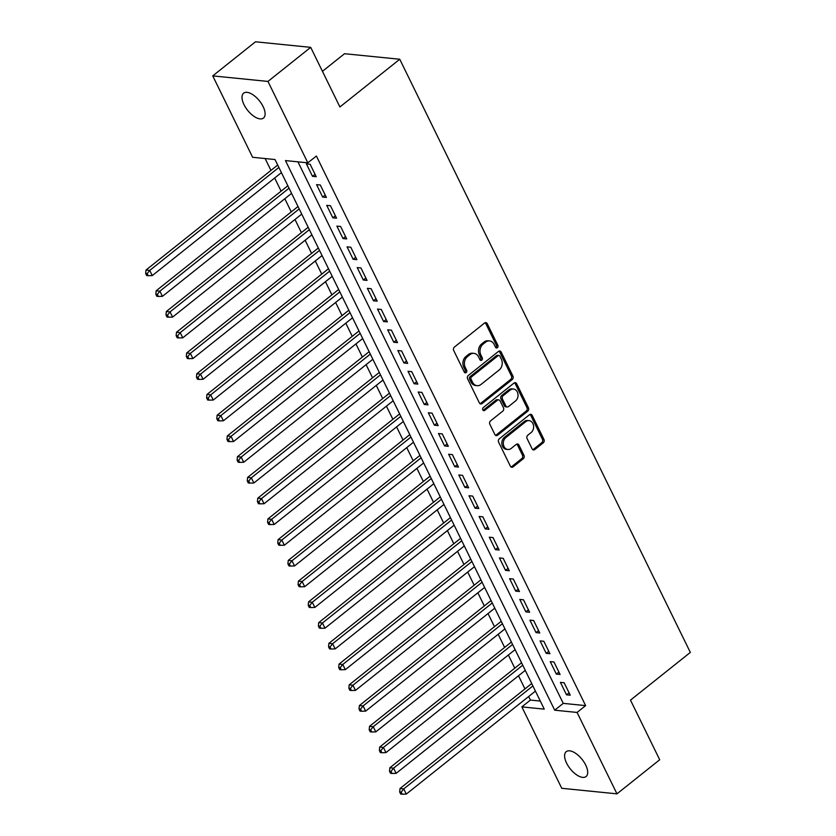 <?xml version="1.0" encoding="UTF-8"?>
<svg xmlns="http://www.w3.org/2000/svg" width="836" height="836" viewBox="0 0 836 836"><rect width="100%" height="100%" fill="white"/><g stroke="black" fill="none" stroke-linecap="round" stroke-linejoin="round"><path stroke-width="1.25" d="M497.378 347.703A1.703 1.359 95.7 0 0 497.859 345.341L487.263 323.71A2.445 1.944 95.7 0 0 484.587 323.01L454.376 347.097A2.445 1.944 95.7 0 0 453.697 350.472L464.293 372.104A1.703 1.359 95.7 0 0 466.634 370.223L465.265 367.432A7.806 6.228 95.7 0 1 467.449 356.627L469.968 354.621A7.806 6.228 95.7 0 1 473.939 353.367A7.806 6.228 95.7 0 1 478.526 356.857L479.895 359.658A1.703 1.359 95.7 0 0 482.247 357.787L480.878 354.986A7.806 6.228 95.7 0 1 483.051 344.181L485.57 342.175A7.806 6.228 95.7 0 1 489.541 340.921A7.806 6.228 95.7 0 1 494.128 344.411L495.508 347.212A1.703 1.359 95.7 0 0 497.378 347.703M495.79 347.619A1.703 1.359 95.7 0 0 496.365 345.184L485.768 323.553A2.445 1.944 95.7 0 0 485.058 322.727M464.576 372.511A1.703 1.359 95.7 0 0 465.15 370.076L463.771 367.276L465.265 367.432M480.188 360.065A1.703 1.359 95.7 0 0 480.752 357.63L479.383 354.83L480.878 354.986M566.599 763.143A15.915 7.576 51.4 0 1 566.223 751.658A15.915 7.576 51.4 0 1 585.702 765.065A15.915 7.576 51.4 0 1 586.067 776.55A15.915 7.576 51.4 0 1 566.599 763.143M244.007 104.657A15.915 7.576 51.4 0 1 243.631 93.172A15.915 7.576 51.4 0 1 263.11 106.58A15.915 7.576 51.4 0 1 263.476 118.064A15.915 7.576 51.4 0 1 244.007 104.657M532.124 448.869A2.445 1.944 95.7 0 0 534.8 449.569L543.275 442.808A2.445 1.944 95.7 0 0 543.954 439.443L532.187 415.419A2.445 1.944 95.7 0 0 529.512 414.719L499.301 438.806A2.445 1.944 95.7 0 0 498.622 442.181L510.388 466.206A2.445 1.944 95.7 0 0 513.064 466.896L523.305 458.734A2.445 1.944 95.7 0 0 523.984 455.359L518.947 445.086A2.445 1.944 95.7 0 0 516.272 444.386L511.193 448.43A6.531 5.204 95.7 0 1 507.87 449.486A6.531 5.204 95.7 0 1 503.418 444.606A6.531 5.204 95.7 0 1 505.864 437.541L525.75 421.689A6.531 5.204 95.7 0 1 529.063 420.633A6.531 5.204 95.7 0 1 533.525 425.514A6.531 5.204 95.7 0 1 531.079 432.578L527.767 435.222A2.445 1.944 95.7 0 0 527.088 438.597L532.124 448.869M212.741 75.888L255.482 41.8L310.699 47.349L339.907 106.977L399.754 59.252L690.337 652.414L630.49 700.129L659.708 759.757L616.968 793.845L561.75 788.296L521.863 706.89L544.257 709.137L275.002 159.54L252.618 157.283L212.741 75.888L267.959 81.426L307.836 162.832L285.452 160.585L554.696 710.192L577.08 712.439L616.968 793.845M310.699 47.349L267.959 81.426M297.95 161.839L563.245 703.369L585.628 705.615L316.384 156.018L307.836 162.832M585.628 705.615L577.08 712.439M512.259 379.502A2.445 1.944 95.7 0 0 512.938 376.127L501.172 352.102A2.445 1.944 95.7 0 0 498.496 351.413L468.285 375.5A2.445 1.944 95.7 0 0 467.606 378.865L479.373 402.889A2.445 1.944 95.7 0 0 482.048 403.589L512.259 379.502L510.765 379.356A2.445 1.944 95.7 0 0 511.444 375.981L499.677 351.956A2.445 1.944 95.7 0 0 498.967 351.13M516.679 383.766L528.446 407.78A2.445 1.944 95.7 0 1 527.767 411.155L497.556 435.242A2.445 1.944 95.7 0 1 494.881 434.542L489.844 424.27A2.445 1.944 95.7 0 1 490.523 420.895L502.781 411.124A2.445 1.944 95.7 0 0 503.46 407.749L500.116 400.935A2.445 1.944 95.7 0 0 497.441 400.235L484.692 410.403A1.703 1.359 95.7 0 1 483.292 407.55L514.004 383.066A2.445 1.944 95.7 0 1 516.679 383.766L515.185 383.609L526.952 407.634L528.446 407.78M316.238 176.709L310.135 164.264L306.404 163.887L312.507 176.333L316.238 176.709M326.395 197.442L320.303 185.007L316.572 184.631L322.665 197.077L326.395 197.442M336.553 218.186L330.46 205.74L326.73 205.363L332.822 217.809L336.553 218.186M346.71 238.929L340.618 226.483L336.887 226.107L342.979 238.553L346.71 238.929M356.878 259.662L350.775 247.226L347.045 246.85L353.147 259.296L356.878 259.662M367.035 280.405L360.943 267.959L357.212 267.583L363.305 280.029L367.035 280.405M377.193 301.148L371.1 288.702L367.37 288.326L373.462 300.772L377.193 301.148M387.361 321.881L381.258 309.445L377.527 309.069L383.63 321.515L387.361 321.881M397.518 342.624L391.415 330.178L387.685 329.802L393.787 342.248L397.518 342.624M407.675 363.367L401.583 350.921L397.852 350.545L403.945 362.991L407.675 363.367M417.833 384.1L411.74 371.665L408.01 371.288L414.102 383.734L417.833 384.1M428.001 404.843L421.898 392.397L418.167 392.021L424.27 404.467L428.001 404.843M438.158 425.587L432.066 413.141L428.335 412.765L434.427 425.21L438.158 425.587M448.315 446.32L442.223 433.884L438.492 433.508L444.585 445.954L448.315 446.32M458.473 467.063L452.38 454.617L448.65 454.241L454.742 466.687L458.473 467.063M468.641 487.806L462.538 475.36L458.807 474.984L464.91 487.43L468.641 487.806M478.798 508.539L472.706 496.103L468.975 495.727L475.067 508.173L478.798 508.539M488.955 529.282L482.863 516.836L479.132 516.46L485.225 528.906L488.955 529.282M499.123 550.025L493.021 537.579L489.29 537.203L495.393 549.649L499.123 550.025M509.281 570.758L503.188 558.323L499.447 557.946L505.55 570.382L509.281 570.758M519.438 591.501L513.346 579.055L509.615 578.679L515.707 591.125L519.438 591.501M529.596 612.245L523.503 599.799L519.773 599.422L525.865 611.868L529.596 612.245M539.763 632.977L533.661 620.542L529.93 620.166L536.033 632.601L539.763 632.977M549.921 653.721L543.828 641.275L540.098 640.898L546.19 653.344L549.921 653.721M560.078 674.464L553.986 662.018L550.255 661.642L556.348 674.088L560.078 674.464M560.413 682.385L566.515 694.82L570.246 695.197L564.143 682.761L560.413 682.385M265.127 158.547L270.937 170.419M274.657 178.016L281.105 191.162M284.825 198.749L291.262 211.895M294.983 219.492L301.42 232.638M305.14 240.235L311.577 253.381M315.297 260.968L321.745 274.114M325.465 281.711L331.902 294.857M335.623 302.454L342.06 315.6M345.78 323.187L352.228 336.333M355.948 343.93L362.385 357.076M366.105 364.674L372.542 377.82M376.263 385.406L382.7 398.553M386.42 406.15L392.868 419.296M396.588 426.893L403.025 440.039M406.745 447.626L413.183 460.772M416.903 468.369L423.34 481.515M427.06 489.112L433.508 502.258M437.228 509.845L443.665 522.991M447.385 530.588L453.823 543.734M457.543 551.332L463.99 564.478M467.711 572.064L474.148 585.21M477.868 592.808L484.305 605.954M488.025 613.551L494.463 626.697M498.183 634.284L504.63 647.43M508.351 655.027L514.788 668.173M518.508 675.77L524.945 688.916M528.665 696.503L530.411 700.077L540.296 701.07M399.754 59.252L344.536 53.713L322.445 71.321M530.411 700.077L521.863 706.89M563.245 703.369L554.696 710.192M312.507 176.333L315.057 174.296M322.665 197.077L325.214 195.039M332.822 217.809L335.372 215.782M342.979 238.553L345.54 236.515M353.147 259.296L355.697 257.258M363.305 280.029L365.854 278.001M373.462 300.772L376.012 298.734M383.63 321.515L386.18 319.477M393.787 342.248L396.337 340.221M403.945 362.991L406.495 360.953M414.102 383.734L416.652 381.697M424.27 404.467L426.82 402.44M434.427 425.21L436.977 423.173M444.585 445.954L447.135 443.916M454.742 466.687L457.302 464.659M464.91 487.43L467.46 485.392M475.067 508.173L477.617 506.135M485.225 528.906L487.775 526.879M495.393 549.649L497.942 547.611M505.55 570.382L508.1 568.355M515.707 591.125L518.257 589.098M525.865 611.868L528.415 609.831M536.033 632.601L538.583 630.574M546.19 653.344L548.74 651.307M556.348 674.088L558.897 672.05M566.515 694.82L569.065 692.793M489.541 340.921L488.046 340.774A7.806 6.228 95.7 0 0 484.075 342.029L485.57 342.175M479.383 354.83A7.806 6.228 95.7 0 1 481.557 344.035L484.075 342.029M473.939 353.367L472.445 353.22A7.806 6.228 95.7 0 0 468.474 354.474L469.968 354.621M463.771 367.276A7.806 6.228 95.7 0 1 465.955 356.481L468.474 354.474M480.083 403.715A2.445 1.944 95.7 0 0 480.554 403.443L510.765 379.356M499.918 356.22A1.703 1.359 95.7 0 0 498.047 355.728L471.525 376.869A1.703 1.359 95.7 0 0 471.055 379.23L472.497 382.188A7.806 6.228 95.7 0 0 477.084 385.678A7.806 6.228 95.7 0 0 481.055 384.424L499.186 369.972A7.806 6.228 95.7 0 0 501.36 359.166L499.918 356.22M498.914 355.457L497.42 355.31A1.703 1.359 95.7 0 0 496.553 355.582L498.047 355.728M477.084 385.678L475.6 385.521A7.806 6.228 95.7 0 1 471.002 382.042L469.56 379.084A1.703 1.359 95.7 0 1 470.041 376.722L496.553 355.582M495.591 435.378A2.445 1.944 95.7 0 0 496.061 435.096L526.272 411.009A2.445 1.944 95.7 0 0 526.952 407.634M498.684 399.838L497.19 399.692A2.445 1.944 95.7 0 0 495.947 400.078L483.198 410.257L484.692 410.403M515.488 400.987A6.531 5.204 95.7 0 0 517.933 393.923A6.531 5.204 95.7 0 0 513.471 389.043A6.531 5.204 95.7 0 0 510.159 390.099L503.147 395.679A2.445 1.944 95.7 0 0 502.467 399.054L505.811 405.878A2.445 1.944 95.7 0 0 508.487 406.578L515.488 400.987M513.471 389.043L511.987 388.897A6.531 5.204 95.7 0 0 508.664 389.942L510.159 390.099M507.243 406.965L505.749 406.818A2.445 1.944 95.7 0 1 504.317 405.732L500.973 398.908A2.445 1.944 95.7 0 1 501.652 395.532L508.664 389.942M515.185 383.609A2.445 1.944 95.7 0 0 514.474 382.784M529.063 420.633L527.579 420.487A6.531 5.204 95.7 0 0 524.256 421.532L525.75 421.689M507.87 449.486L506.386 449.329A6.531 5.204 95.7 0 1 501.924 444.459A6.531 5.204 95.7 0 1 504.369 437.395L524.256 421.532M511.099 467.031A2.445 1.944 95.7 0 0 511.569 466.749L521.81 458.588A2.445 1.944 95.7 0 0 522.49 455.212L517.453 444.93A2.445 1.944 95.7 0 0 516.752 444.104M532.835 449.705A2.445 1.944 95.7 0 0 533.305 449.423L541.78 442.662A2.445 1.944 95.7 0 0 542.459 439.287L530.693 415.262A2.445 1.944 95.7 0 0 529.982 414.437M277.698 165.026L146.007 270.038L149.738 270.415L152.277 275.598L281.418 172.624M278.879 167.44L149.738 270.415L147.157 273.633L145.663 273.487L146.676 275.556L148.171 275.702L147.157 273.633M152.277 275.598L148.171 275.702M145.663 273.487L146.007 270.038M287.856 185.77L156.165 290.782L159.895 291.158L162.435 296.341L291.576 193.367M289.037 188.184L159.895 291.158L157.314 294.376L155.82 294.22L156.844 296.299L158.338 296.446L157.314 294.376M162.435 296.341L158.338 296.446M155.82 294.22L156.165 290.782M298.013 206.513L166.322 311.525L170.053 311.901L172.603 317.084L301.733 214.1M299.194 208.916L170.053 311.901L167.482 315.109L165.988 314.963L167.001 317.032L168.496 317.189L167.482 315.109M172.603 317.084L168.496 317.189M165.988 314.963L166.322 311.525M308.181 227.246L176.49 332.258L180.221 332.634L182.76 337.817L311.901 234.843M309.362 229.66L180.221 332.634L177.64 335.853L176.145 335.706L177.159 337.775L178.653 337.922L177.64 335.853M182.76 337.817L178.653 337.922M176.145 335.706L176.49 332.258M318.338 247.989L186.647 353.001L190.378 353.377L192.917 358.56L322.059 255.586M319.519 250.403L190.378 353.377L187.797 356.596L186.303 356.439L187.327 358.519L188.811 358.665L187.797 356.596M192.917 358.56L188.811 358.665M186.303 356.439L186.647 353.001M328.496 268.732L196.805 373.744L200.535 374.12L203.075 379.304L332.216 276.319M329.677 271.136L200.535 374.12L197.954 377.329L196.47 377.182L197.484 379.251L198.978 379.408L197.954 377.329M203.075 379.304L198.978 379.408M196.47 377.182L196.805 373.744M338.664 289.465L206.973 394.477L210.703 394.853L213.243 400.036L342.384 297.062M339.834 291.879L210.703 394.853L208.122 398.072L206.628 397.926L207.641 399.995L209.136 400.141L208.122 398.072M213.243 400.036L209.136 400.141M206.628 397.926L206.973 394.477M348.821 310.208L217.13 415.22L220.861 415.596L223.4 420.78L352.541 317.805M350.002 312.622L220.861 415.596L218.28 418.815L216.785 418.658L217.799 420.738L219.293 420.884L218.28 418.815M223.4 420.78L219.293 420.884M216.785 418.658L217.13 415.22M358.978 330.951L227.287 435.964L231.018 436.34L233.557 441.523L362.699 338.538M360.159 333.355L231.018 436.34L228.437 439.548L226.943 439.402L227.967 441.471L229.451 441.627L228.437 439.548M233.557 441.523L229.451 441.627M226.943 439.402L227.287 435.964M369.136 351.684L237.445 456.696L241.176 457.073L243.715 462.256L372.856 359.281M370.317 354.098L241.176 457.073L238.594 460.291L237.111 460.145L238.124 462.214L239.618 462.36L238.594 460.291M243.715 462.256L239.618 462.36M237.111 460.145L237.445 456.696M379.304 372.428L247.613 477.44L251.343 477.816L253.883 482.999L383.024 380.025M380.485 374.841L251.343 477.816L248.762 481.034L247.268 480.878L248.282 482.957L249.776 483.103L248.762 481.034M253.883 482.999L249.776 483.103M247.268 480.878L247.613 477.44M389.461 393.171L257.77 498.183L261.501 498.559L264.04 503.742L393.181 400.757M390.642 395.574L261.501 498.559L258.92 501.767L257.425 501.621L258.439 503.69L259.933 503.847L258.92 501.767M264.04 503.742L259.933 503.847M257.425 501.621L257.77 498.183M399.618 413.904L267.928 518.916L271.658 519.292L274.198 524.475L403.339 421.501M400.799 416.318L271.658 519.292L269.077 522.51L267.593 522.364L268.607 524.433L270.101 524.58L269.077 522.51M274.198 524.475L270.101 524.58M267.593 522.364L267.928 518.916M409.776 434.647L278.085 539.659L281.816 540.035L284.365 545.218L413.496 442.244M410.957 437.061L281.816 540.035L279.245 543.254L277.751 543.097L278.764 545.177L280.259 545.323L279.245 543.254M284.365 545.218L280.259 545.323M277.751 543.097L278.085 539.659M419.944 455.39L288.253 560.402L291.983 560.778L294.523 565.962L423.664 462.977M421.125 457.794L291.983 560.778L289.402 563.986L287.908 563.84L288.922 565.909L290.416 566.066L289.402 563.986M294.523 565.962L290.416 566.066M287.908 563.84L288.253 560.402M430.101 476.123L298.41 581.135L302.141 581.511L304.68 586.694L433.821 483.72M431.282 478.537L302.141 581.511L299.56 584.73L298.065 584.583L299.089 586.653L300.573 586.799L299.56 584.73M304.68 586.694L300.573 586.799M298.065 584.583L298.41 581.135M440.258 496.866L308.568 601.878L312.298 602.254L314.838 607.438L443.979 504.463M441.439 499.28L312.298 602.254L309.717 605.473L308.233 605.316L309.247 607.396L310.741 607.542L309.717 605.473M314.838 607.438L310.741 607.542M308.233 605.316L308.568 601.878M450.426 517.609L318.735 622.621L322.466 622.998L325.005 628.181L454.147 525.196M451.597 520.013L322.466 622.998L319.885 626.206L318.391 626.059L319.404 628.129L320.899 628.285L319.885 626.206M325.005 628.181L320.899 628.285M318.391 626.059L318.735 622.621M460.584 538.342L328.893 643.354L332.623 643.73L335.163 648.914L464.304 545.939M461.765 540.756L332.623 643.73L330.042 646.949L328.548 646.803L329.562 648.872L331.056 649.018L330.042 646.949M335.163 648.914L331.056 649.018M328.548 646.803L328.893 643.354M470.741 559.085L339.05 664.097L342.781 664.474L345.32 669.657L474.461 566.683M471.922 561.499L342.781 664.474L340.2 667.692L338.705 667.536L339.729 669.615L341.213 669.761L340.2 667.692M345.32 669.657L341.213 669.761M338.705 667.536L339.05 664.097M480.899 579.829L349.208 684.841L352.938 685.217L355.478 690.4L484.619 587.415M482.079 582.232L352.938 685.217L350.368 688.425L348.873 688.279L349.887 690.348L351.381 690.505L350.368 688.425M355.478 690.4L351.381 690.505M348.873 688.279L349.208 684.841M491.066 600.562L359.375 705.574L363.106 705.95L365.645 711.133L494.787 608.159M492.247 602.975L363.106 705.95L360.525 709.168L359.031 709.022L360.044 711.091L361.539 711.237L360.525 709.168M365.645 711.133L361.539 711.237M359.031 709.022L359.375 705.574M501.224 621.305L369.533 726.317L373.264 726.693L375.803 731.876L504.944 628.902M502.405 623.719L373.264 726.693L370.682 729.912L369.188 729.755L370.212 731.834L371.696 731.981L370.682 729.912M375.803 731.876L371.696 731.981M369.188 729.755L369.533 726.317M511.381 642.048L379.69 747.06L383.421 747.436L385.96 752.619L515.101 649.635M512.562 644.452L383.421 747.436L380.84 750.644L379.356 750.498L380.37 752.567L381.864 752.724L380.84 750.644M385.96 752.619L381.864 752.724M379.356 750.498L379.69 747.06M521.539 662.781L389.848 767.793L393.589 768.169L396.128 773.352L525.259 670.378M522.719 665.195L393.589 768.169L391.008 771.388L389.513 771.241L390.527 773.31L392.021 773.457L391.008 771.388M396.128 773.352L392.021 773.457M389.513 771.241L389.848 767.793M531.706 683.524L400.016 788.536L403.746 788.912L406.286 794.095L535.427 691.121M532.887 685.938L403.746 788.912L401.165 792.131L399.671 791.974L400.684 794.054L402.179 794.2L401.165 792.131M406.286 794.095L402.179 794.2M399.671 791.974L400.016 788.536M496.365 345.184L497.859 345.341M465.15 370.076L466.634 370.223M480.752 357.63L482.247 357.787M481.557 344.035L483.051 344.181M465.955 356.481L467.449 356.627M485.768 323.553L487.263 323.71M480.554 403.443L482.048 403.589M499.677 351.956L501.172 352.102M511.444 375.981L512.938 376.127M470.041 376.722L471.525 376.869M469.56 379.084L471.055 379.23M471.002 382.042L472.497 382.188M526.272 411.009L527.767 411.155M496.061 435.096L497.556 435.242M495.947 400.078L497.441 400.235M501.652 395.532L503.147 395.679M500.973 398.908L502.467 399.054M504.317 405.732L505.811 405.878M504.369 437.395L505.864 437.541M517.453 444.93L518.947 445.086M522.49 455.212L523.984 455.359M521.81 458.588L523.305 458.734M511.569 466.749L513.064 466.896M530.693 415.262L532.187 415.419M542.459 439.287L543.954 439.443M541.78 442.662L543.275 442.808M533.305 449.423L534.8 449.569"/></g></svg>
